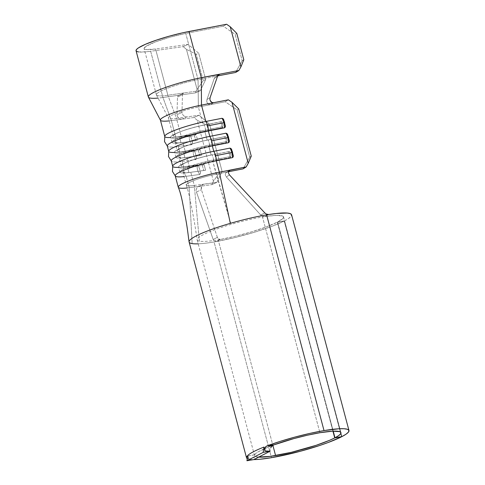 <?xml version="1.0" encoding="UTF-8"?>
<svg xmlns="http://www.w3.org/2000/svg" width="485" height="485" viewBox="0 0 485 485"><rect width="100%" height="100%" fill="white"/><g stroke="black" fill="none" stroke-linecap="round" stroke-linejoin="round"><path stroke-width="0.36" stroke-dasharray="2.42 1.82" d="M264.228 448.71L257.832 452.008A44.693 6.366 -14.9 0 0 255.607 453.645L254.261 454.894L255.607 453.645L254.625 454.924L254.698 455.936L255.837 456.664L258.608 457.125A44.693 6.366 -14.9 0 1 254.558 455.633A44.693 6.366 -14.9 0 1 255.607 453.645A44.693 6.366 -14.9 0 1 257.826 452.008L269.296 446.594A44.693 6.366 -14.9 0 1 273.267 445.091L264.749 448.479M266.332 214.055L264.822 212.921L260.7 214.988L262.191 216.14L263.949 216.649L276.074 215.395L282.519 215.983L283.543 216.94L283.04 218.311L277.584 222.051A44.693 6.366 165.1 0 0 283.537 216.91A44.693 6.366 165.1 0 0 264.628 216.631L268.714 214.515L264.628 216.631L262.5 216.983L319.906 432.723L262.5 216.983A44.693 6.366 165.1 0 0 231.036 224.397A44.693 6.366 165.1 0 0 197.122 239.675A44.693 6.366 165.1 0 0 199.377 241.166A44.693 6.366 165.1 0 0 218.183 239.826L272.873 445.345L218.183 239.826L220.39 239.438A44.693 6.366 165.1 0 0 277.323 222.185L332.928 431.159L277.323 222.185L266.501 226.834L252.012 231.703L235.892 236.11L220.39 239.438L216.219 241.572L234.673 237.638L253.934 232.394L271.267 226.58L284.204 221.027L277.323 222.185L284.204 221.027L341.579 436.664L284.204 221.027A53.01 7.554 165.1 0 1 216.219 241.572L220.39 239.438L218.256 238.79L217.353 237.329L201.396 189.702L201.154 187.944L201.517 186.185L203.033 184.373L216.91 182.354L222.075 171.344L209.508 124.118L199.056 115.242L176.443 118.34L181.275 136.497L196.073 134.472L197.656 140.407L182.851 142.432L185.24 151.411L200.044 149.386L201.621 155.321L186.822 157.346L189.211 166.325L204.009 164.3L205.591 170.235L190.787 172.26L194.297 185.446L203.706 184.161L194.297 185.446A22.346 3.183 -14.9 0 1 186.307 185.094A22.346 3.183 -14.9 0 1 216.231 174.145L212.721 160.953A22.346 3.183 165.1 0 0 182.796 171.908A22.346 3.183 165.1 0 0 190.787 172.26L194.297 185.446A22.346 3.183 -14.9 0 1 186.307 184.833A22.346 3.183 -14.9 0 1 216.231 174.145L227.404 171.945L226.016 172.642L225.313 173.921L225.428 175.431L226.283 176.873L229.526 174.97L264.822 212.921L260.7 214.988L226.283 176.873L260.7 214.988L262.191 216.14L263.949 216.649L262.5 216.983A44.693 6.366 165.1 0 0 231.036 224.397A44.693 6.366 165.1 0 0 197.152 239.893A44.693 6.366 165.1 0 0 199.377 241.166A44.693 6.366 165.1 0 0 218.183 239.826L219.675 239.475L218.256 238.79L217.353 237.329L213.212 239.529L214.134 240.96L216.219 241.572L214.067 241.948L271.467 457.688L214.067 241.948L215.558 241.615L214.134 240.96L213.212 239.529L196.443 192.018L213.212 239.529L217.353 237.329L201.396 189.702L201.517 186.185L202.427 184.803L203.706 184.161L198.729 186.416L189.235 187.719L186.204 176.322L199.832 174.454L200.438 173.557L200.384 172.223L199.377 168.186L198.316 165.597L197.304 164.942L183.669 166.804L182.233 161.408L195.867 159.541L196.473 158.65L196.413 157.31L195.406 153.272L194.352 150.689L193.333 150.029L179.705 151.896L178.268 146.494L191.896 144.627L192.503 143.736L192.448 142.396L191.442 138.358L190.381 135.776L189.368 135.115L175.734 136.982L171.381 120.607L193.994 117.515L197.207 120.238L213.436 181.238L211.848 184.621L198.056 186.634L196.528 188.477L196.176 190.253L196.443 192.018L201.396 189.702L196.443 192.018L196.176 190.253L196.528 188.477L198.141 186.592L211.848 184.621L216.91 182.354L203.706 184.161L198.729 186.416L189.235 187.719A30.664 4.371 -14.9 0 1 187.222 187.968M284.513 220.869A53.01 7.554 165.1 0 0 291.57 214.77L291.006 216.407L288.623 218.462L284.513 220.869L340.961 433.026L284.513 220.869L277.584 222.051L284.513 220.869M341.913 436.609L340.961 433.026L341.913 436.609M248.199 456.852L248.799 459.131L248.199 456.852M248.702 458.761L248.799 459.131L253.831 459.647L248.799 459.131L247.877 456.67L248.702 458.761M247.423 456.106L247.877 456.67L247.423 456.106M246.992 458.452L251.327 459.537L253.837 459.604A53.01 7.554 -14.9 0 1 247.265 458.64M189.12 242.033A53.01 7.554 165.1 0 0 192.139 243.609A53.01 7.554 165.1 0 0 214.067 241.948A53.01 7.554 -14.9 0 1 198.195 243.822M229.641 170.356L226.016 172.642L228.568 171.714L227.404 171.945L228.92 171.017L227.404 171.945L216.231 174.145L231.036 224.397L212.721 160.953L230.296 157.498L228.72 151.562L211.145 155.018L208.756 146.04A22.346 3.183 165.1 0 0 178.826 156.994A22.346 3.183 165.1 0 0 186.822 157.346L189.211 166.325A22.346 3.183 -14.9 0 1 181.214 165.973A22.346 3.183 -14.9 0 1 211.145 155.018L208.756 146.04L226.331 142.584L224.749 136.649L207.174 140.104L204.785 131.132A22.346 3.183 165.1 0 0 174.861 142.081A22.346 3.183 165.1 0 0 182.851 142.432L185.24 151.411A22.346 3.183 -14.9 0 1 177.249 151.059A22.346 3.183 -14.9 0 1 207.174 140.104L204.785 131.132L222.36 127.67L220.784 121.735L203.209 125.197L198.377 107.033A22.346 3.183 165.1 0 0 168.447 117.988A22.346 3.183 165.1 0 0 176.443 118.34L181.275 136.497A22.346 3.183 -14.9 0 1 173.278 136.146A22.346 3.183 -14.9 0 1 203.209 125.197L198.377 107.033L225.222 101.753L237.147 109.871L238.693 108.907L237.147 109.871L249.708 157.098L237.147 109.871L225.222 101.753L228.326 99.819L225.222 101.753L198.377 107.033L198.062 79.685L216.759 76.084L215.225 76.891L214.243 78.443L217.498 76.454L214.243 78.443L206.962 99.546L214.243 78.443L215.225 76.891L219.038 74.496M160.414 120.128A30.664 4.371 165.1 0 0 171.381 120.607L175.734 136.982L189.368 135.115A8.712 5.674 -97.8 0 0 191.896 144.627L178.268 146.494A30.664 4.371 -14.9 0 1 167.307 146.021A30.664 4.371 165.1 0 0 178.268 146.494L179.705 151.896A30.664 4.371 -14.9 0 1 174.648 152.411M165.033 135.63A30.664 4.371 165.1 0 0 175.734 136.982A8.712 5.674 -97.8 0 0 178.268 146.494A8.712 5.674 82.2 0 1 175.734 136.982A30.664 4.371 -14.9 0 1 170.684 137.498M175.237 175.837A30.664 4.371 165.1 0 0 186.204 176.322L189.235 187.719L192.139 243.609L189.235 187.719A30.664 4.371 165.1 0 1 178.268 186.901M168.998 150.544A30.664 4.371 165.1 0 0 179.705 151.896A8.712 5.674 -97.8 0 0 182.233 161.408A8.712 5.674 82.2 0 1 179.705 151.896L193.333 150.029A8.712 5.674 -97.8 0 0 195.867 159.541L182.233 161.408A30.664 4.371 -14.9 0 1 171.272 160.935A30.664 4.371 165.1 0 0 182.233 161.408L183.669 166.804A30.664 4.371 -14.9 0 1 178.619 167.325M193.994 117.515L199.056 115.242L186.701 116.933L181.669 119.201L193.994 117.515L199.056 115.242L209.508 124.118L222.075 171.344L219.541 172.478L206.98 125.251L209.508 124.118L206.98 125.251L219.541 172.478L213.436 181.238L197.207 120.238L206.98 125.251L197.207 120.238L193.994 117.515M333.219 431.147L277.584 222.051L333.219 431.147M254.261 454.894L247.107 456.112L254.413 454.833L254.134 458.283M229.823 170.253L230.599 169.992M199.377 241.166L194.297 185.446L199.377 241.166M227.156 133.787L228.277 136.346M229.272 140.389L228.641 137.685L229.272 141.753M231.127 148.701L232.248 151.259M233.237 155.303L232.606 152.599L233.237 156.661M223.191 118.873L224.312 121.432M225.301 125.476L224.67 122.778L225.301 126.84M251.26 156.128L249.708 157.098L243.082 168.865L249.708 157.098L251.26 156.128M213.691 102.699L210.557 104.639L213.691 102.699M210.108 97.588L206.962 99.546L206.762 101.486L207.428 103.269L209.672 104.675L210.557 104.639L208.811 104.439L207.428 103.269L206.762 101.486L206.962 99.546L210.108 97.588M148.337 96.612A38.976 5.553 165.1 0 0 162.96 97.491L171.381 120.607L162.96 97.491L179.129 95.187L177.959 95.806L177.51 97.067L176.97 114.666L177.346 116.303L178.462 117.861L180.044 118.94L181.669 119.201L171.381 120.607M167.877 95.242A30.664 4.371 -14.9 0 1 156.376 94.551A30.664 4.371 -14.9 0 1 198.062 79.685L198.377 107.033A22.346 3.183 165.1 0 0 168.44 117.794A22.346 3.183 165.1 0 0 176.443 118.34L167.877 95.242L176.443 118.34L186.701 116.933L185.082 116.673L183.5 115.606L182.384 114.054L181.996 112.417L182.439 94.836L182.887 93.556L184.064 92.938L167.877 95.242A30.664 4.371 -14.9 0 1 156.388 94.83A30.664 4.371 -14.9 0 1 198.062 79.685L185.761 33.459L223.33 26.22L235.164 34.393L236.795 33.404L235.164 34.393L242.173 60.74L235.164 34.393L223.33 26.22L226.598 24.25L223.33 26.22L185.761 33.459A30.664 4.371 165.1 0 0 144.087 48.603A30.664 4.371 165.1 0 0 155.576 49.015L167.877 95.242L184.064 92.938L179.129 95.187L195.479 92.859L200.396 90.61L184.064 92.938L200.396 90.61L205.701 79.534L198.692 53.192L188.095 44.384L155.576 49.015L167.877 95.242M136.055 50.743A38.976 5.553 165.1 0 0 150.659 51.264L183.178 46.633L186.434 49.337L197.104 89.458L186.434 49.337L196.231 54.314L203.239 80.662L196.231 54.314L198.692 53.192L205.701 79.534L203.239 80.662L197.104 89.458L195.479 92.859L179.129 95.187L177.959 95.806L177.51 97.067L182.439 94.836L181.996 112.417L176.97 114.666L177.51 97.067L182.439 94.836L182.887 93.556L184.064 92.938L179.129 95.187L162.96 97.491A38.976 5.553 -14.9 0 1 158.061 98.079M215.783 76.466L218.208 75.211L216.759 76.084L217.747 75.896L198.062 79.685L185.761 33.459L169.999 37.206L155.309 41.971L145.936 46.372L144.069 48.464L144.585 49.143L146.058 49.549L155.576 49.015L188.095 44.384L198.692 53.192L196.231 54.314L186.434 49.337L183.178 46.633L188.095 44.384L183.178 46.633L150.659 51.264L162.96 97.491L150.659 51.264L145.658 51.859L138.552 51.937M243.803 59.752L242.173 60.74L235.631 72.447L242.173 60.74L243.803 59.752M136.024 50.561L136.685 51.428M213.436 181.238L211.848 184.621L216.91 182.354L222.075 171.344L219.541 172.478L213.436 181.238M197.104 89.458L195.479 92.859L200.396 90.61L205.701 79.534L203.239 80.662L197.104 89.458M185.24 151.411L183.627 152.672L198.432 150.647L200.044 149.386L185.24 151.411L183.627 152.672L184.955 157.643L201.621 155.321L184.955 157.643L199.753 155.618L198.432 150.647L183.627 152.672A25.208 3.589 -14.9 0 1 184.148 146.706A25.208 3.589 -14.9 0 1 208.368 139.922L207.174 140.104A22.346 3.183 165.1 0 0 185.7 146.118A22.346 3.183 165.1 0 0 185.24 151.411M208.756 146.04L209.69 144.894A25.208 3.589 165.1 0 0 179.365 154.309A25.208 3.589 165.1 0 0 184.955 157.643L186.822 157.346A22.346 3.183 -14.9 0 1 181.869 154.394A22.346 3.183 -14.9 0 1 208.756 146.04L226.331 142.584L227.265 141.438L225.943 136.467L208.368 139.922A25.208 3.589 165.1 0 0 174.612 152.278A25.208 3.589 165.1 0 0 183.627 152.672L184.955 157.643A25.208 3.589 -14.9 0 1 175.94 157.249A25.208 3.589 -14.9 0 1 209.69 144.894L208.368 139.922L209.69 144.894L227.265 141.438L209.69 144.894L208.756 146.04M224.749 136.649L207.174 140.104L225.943 136.467L224.749 136.649L226.331 142.584L227.265 141.438L225.943 136.467L224.749 136.649M198.432 150.647L200.044 149.386L201.621 155.321L199.753 155.618L198.432 150.647M186.204 176.322A8.712 5.674 82.2 0 1 183.669 166.804L197.304 164.942A8.712 5.674 -97.8 0 0 199.832 174.454L186.204 176.322A8.712 5.674 -97.8 0 1 183.669 166.804A30.664 4.371 165.1 0 1 172.969 165.458M189.211 166.325L187.598 167.586L202.397 165.561L204.009 164.3L189.211 166.325L187.598 167.586L188.92 172.557L205.591 170.235L188.92 172.557L203.724 170.532L202.397 165.561L187.598 167.586A25.208 3.589 -14.9 0 1 188.119 161.62A25.208 3.589 -14.9 0 1 212.333 154.836L211.145 155.018A22.346 3.183 165.1 0 0 189.671 161.032A22.346 3.183 165.1 0 0 189.211 166.325M212.721 160.953L213.661 159.808A25.208 3.589 165.1 0 0 183.336 169.223A25.208 3.589 165.1 0 0 188.92 172.557L190.787 172.26A22.346 3.183 -14.9 0 1 185.834 169.301A22.346 3.183 -14.9 0 1 212.721 160.953L230.296 157.498L231.236 156.352L229.914 151.381L212.333 154.836A25.208 3.589 165.1 0 0 178.583 167.192A25.208 3.589 165.1 0 0 187.598 167.586L188.92 172.557A25.208 3.589 -14.9 0 1 179.905 172.163A25.208 3.589 -14.9 0 1 213.661 159.808L212.333 154.836L213.661 159.808L231.236 156.352L213.661 159.808L212.721 160.953M228.72 151.562L211.145 155.018L229.914 151.381L228.72 151.562L230.296 157.498L231.236 156.352L229.914 151.381L228.72 151.562M202.397 165.561L204.009 164.3L205.591 170.235L203.724 170.532L202.397 165.561M181.275 136.497L179.662 137.764L194.461 135.733L196.073 134.472L181.275 136.497L179.662 137.764L180.984 142.736L197.656 140.407L180.984 142.736L195.788 140.705L194.461 135.733L179.662 137.764A25.208 3.589 -14.9 0 1 180.184 131.793A25.208 3.589 -14.9 0 1 204.397 125.009L203.209 125.197A22.346 3.183 165.1 0 0 181.736 131.211A22.346 3.183 165.1 0 0 181.275 136.497M204.785 131.132L205.725 129.98A25.208 3.589 165.1 0 0 175.4 139.395A25.208 3.589 165.1 0 0 180.984 142.736L182.851 142.432A22.346 3.183 -14.9 0 1 177.898 139.48A22.346 3.183 -14.9 0 1 204.785 131.132L222.36 127.67L223.3 126.524L221.972 121.553L204.397 125.009A25.208 3.589 165.1 0 0 170.647 137.364A25.208 3.589 165.1 0 0 179.662 137.764L180.984 142.736A25.208 3.589 -14.9 0 1 171.969 142.335A25.208 3.589 -14.9 0 1 205.725 129.98L204.397 125.009L205.725 129.98L223.3 126.524L205.725 129.98L204.785 131.132M220.784 121.735L203.209 125.197L221.972 121.553L220.784 121.735L222.36 127.67L223.3 126.524L221.972 121.553L220.784 121.735M194.461 135.733L196.073 134.472L197.656 140.407L195.788 140.705L194.461 135.733M224.67 122.778L223.876 120.11M228.641 137.685L227.847 135.018M232.606 152.599L231.812 149.932M191.896 144.627A8.712 5.674 82.2 0 1 189.368 135.115L190.629 136.17L191.799 139.704L192.527 143.299L191.896 144.627M195.867 159.541A8.712 5.674 82.2 0 1 193.333 150.029L194.594 151.084L195.77 154.618L196.498 158.213L195.867 159.541M199.832 174.454A8.712 5.674 82.2 0 1 197.304 164.942L198.565 165.997L199.735 169.532L200.463 173.127L199.832 174.454M272.243 445.842L270.897 447.467L270.133 449.413L270.084 451.262M264.883 450.838L264.925 447.885M265.647 446.715L266.714 446.006M181.669 119.201L186.701 116.933L185.082 116.673L183.5 115.606L182.384 114.054L181.996 112.417L176.97 114.666L177.346 116.303L178.462 117.861L180.044 118.94L181.669 119.201M210.126 100.468L209.896 99.528M226.016 172.642L225.313 173.921L225.428 175.431L226.283 176.873L229.526 174.97M179.129 95.187L184.064 92.938M254.558 455.633L197.152 239.893M173.278 136.146L168.447 117.988M174.861 142.081L177.249 151.059M181.214 165.973L178.826 156.994M182.796 171.908L186.307 185.094M283.537 216.91L340.937 432.65M186.313 185.124C187.44 188.241 188.641 192.854 189.908 198.965L192.745 213.315C195.146 225.446 195.831 231.521 197.134 239.802M156.443 94.963L168.483 118.085M156.388 94.83L144.087 48.603M184.148 146.706L185.7 146.118M175.94 157.249L174.612 152.278M188.119 161.62L189.671 161.032M179.905 172.163L178.583 167.192M180.184 131.793L181.736 131.211M171.969 142.335L170.647 137.364M254.376 454.821L247.217 456.039M203.124 184.33L198.141 186.592"/><path stroke-width="0.73" d="M170.684 137.498A30.664 4.371 -14.9 0 1 164.767 136.497A30.664 4.371 -14.9 0 1 205.828 121.468L222.015 118.285L205.828 121.468A8.712 3.619 78.9 0 1 207.677 125.864L223.858 122.681A8.712 3.619 -101.1 0 0 222.015 118.285L223.312 119.031M178.619 167.325A30.664 4.371 -14.9 0 1 172.702 166.319A30.664 4.371 -14.9 0 1 213.764 151.296L229.951 148.113L213.764 151.296A8.712 3.619 78.9 0 1 215.613 155.685L231.8 152.502A8.712 3.619 -101.1 0 0 229.951 148.113L231.248 148.859M174.648 152.411A30.664 4.371 -14.9 0 1 168.738 151.411A30.664 4.371 -14.9 0 1 209.799 136.382L225.98 133.199L209.799 136.382A8.712 3.619 78.9 0 1 211.642 140.777L227.829 137.594A8.712 3.619 -101.1 0 0 225.98 133.199L227.277 133.945M258.008 457.076L270.054 456.403L291.418 452.305L316.153 445.309L329.673 440.271L334.729 437.925L341.61 436.767L334.729 437.925L332.928 431.159L334.729 437.925A44.693 6.366 -14.9 0 1 275.589 455.56L272.873 445.345L275.589 455.56A44.693 6.366 -14.9 0 1 258.608 457.125M273.267 445.091A44.693 6.366 -14.9 0 1 319.906 432.723L332.383 431.189L339.627 431.614L340.906 432.547L340.537 433.929L338.542 435.7L334.983 437.791L341.913 436.609L346.132 434.13L348.503 432.032L348.933 430.395L347.418 429.28L344.004 428.734L338.827 428.776L324.029 430.595A53.01 7.554 -14.9 0 1 348.976 430.51A53.01 7.554 -14.9 0 1 341.913 436.609L334.983 437.791L333.219 431.147L334.983 437.791A44.693 6.366 -14.9 0 0 340.937 432.65L340.937 432.65A44.693 6.366 -14.9 0 0 319.906 432.723L307.351 435.221L293.855 438.598L273.267 445.091M348.976 430.51L291.57 214.77A53.01 7.554 165.1 0 0 268.714 214.515L266.623 214.855L324.029 430.595L266.623 214.855A53.01 7.554 165.1 0 0 230.339 223.349A53.01 7.554 165.1 0 0 189.12 242.033L246.519 457.773A53.01 7.554 -14.9 0 1 247.107 456.112L247.877 456.67M253.825 459.641L269.981 451.262L253.843 459.58L246.938 460.75L247.768 455.415A53.01 7.554 -14.9 0 1 263.998 447.049L264.883 450.838L264.925 447.885L266.714 446.006A53.01 7.554 -14.9 0 1 324.029 430.595L309.988 433.372L294.874 437.094L280.015 441.429L266.714 446.006L273.849 444.8L269.296 446.594L273.849 444.8L272.243 445.842M271.467 457.688A53.01 7.554 -14.9 0 1 253.837 459.604L259.73 459.277L271.467 457.688L300.239 451.292L319.579 445.527L328.175 442.508L341.61 436.767A53.01 7.554 -14.9 0 1 271.467 457.688M247.423 456.106L247.107 456.112C246.313 457.088 246.277 457.87 246.992 458.452L247.265 458.64A53.01 7.554 -14.9 0 1 246.519 457.773M225.337 126.627L224.543 127.797L208.362 130.98A30.664 4.371 165.1 0 0 167.301 146.009A30.664 4.371 -14.9 0 1 208.362 130.98L209.799 136.382L208.362 130.98A8.712 3.619 -101.1 0 0 207.677 125.864A8.712 3.619 -101.1 0 0 205.828 121.468L201.475 105.1A30.664 4.371 165.1 0 0 160.414 120.128L164.767 136.497M187.222 187.968A30.664 4.371 -14.9 0 1 178.268 187.234A30.664 4.371 -14.9 0 1 219.329 172.205L216.298 160.808A30.664 4.371 165.1 0 0 175.237 175.837A30.664 4.371 -14.9 0 1 216.298 160.808L219.329 172.205A30.664 4.371 165.1 0 0 178.268 186.901M229.302 141.541L228.514 142.711L212.327 145.894A30.664 4.371 165.1 0 0 171.266 160.923A30.664 4.371 -14.9 0 1 212.327 145.894L213.764 151.296L212.327 145.894A8.712 3.619 -101.1 0 0 211.642 140.777A8.712 3.619 -101.1 0 0 209.799 136.382A30.664 4.371 165.1 0 0 168.998 150.544M291.57 214.782L290.303 213.649L287.247 213.042L276.25 213.479L268.714 214.515L266.332 214.055L264.822 212.921L229.526 174.97L228.635 173.527L228.502 171.999L229.823 170.253M198.195 243.822A53.01 7.554 -14.9 0 1 192.139 243.609A53.01 7.554 -14.9 0 1 189.083 241.742A53.01 7.554 -14.9 0 1 230.339 223.349L219.329 172.205L230.339 223.349A53.01 7.554 -14.9 0 1 266.623 214.855L268.09 214.534L266.332 214.055M230.599 169.992L219.329 172.205L230.599 169.992L228.92 171.017L230.599 169.992L246.18 166.925L229.641 170.356M218.953 74.544L217.498 76.454L210.108 97.588L217.498 76.454L218.486 74.914L220.014 74.12L201.323 77.715L201.475 105.1L228.326 99.819L231.988 102.311L238.693 108.907L251.26 156.128L248.217 163.312L251.26 156.128L238.693 108.907L231.988 102.311L248.217 163.312L246.18 166.925L243.082 168.865L228.568 171.714L243.082 168.865L246.18 166.925L248.217 163.312L231.988 102.311L228.326 99.819L201.475 105.1L205.828 121.468A30.664 4.371 165.1 0 0 165.033 135.63M228.277 136.346L228.641 137.685M232.248 151.259L232.606 152.599M233.273 156.455L232.479 157.625L216.298 160.808A8.712 3.619 -101.1 0 0 215.613 155.685A8.712 3.619 -101.1 0 0 213.764 151.296A30.664 4.371 165.1 0 0 172.969 165.458M224.312 121.432L224.67 122.778M210.126 100.468L211.945 102.493L213.691 102.699L211.945 102.493L210.557 101.316L209.896 99.528L210.108 97.588L209.896 99.528M169.216 120.88A30.664 4.371 -14.9 0 1 160.402 119.862A30.664 4.371 -14.9 0 1 201.475 105.1L201.323 77.715A38.976 5.553 165.1 0 0 148.337 96.612M136.055 50.755L136.606 49.379L138.401 47.906L145.373 44.311L156.031 40.255L168.986 36.254L182.56 32.834L226.598 24.25L230.229 26.76L236.795 33.404L243.803 59.752L240.906 66.881L243.803 59.752L236.795 33.404L230.229 26.76L240.906 66.881L238.899 70.483L235.631 72.447L217.747 75.896L235.631 72.447L238.899 70.483L220.014 74.12L218.208 75.211L220.014 74.12L238.899 70.483L240.906 66.881L230.229 26.76L226.598 24.25L189.023 31.489A38.976 5.553 165.1 0 0 136.055 50.743L148.355 96.97A38.976 5.553 -14.9 0 1 201.323 77.715L189.023 31.489L201.323 77.715L219.038 74.496M158.061 98.079A38.976 5.553 -14.9 0 1 148.355 96.97M136.685 51.428L138.552 51.937M227.429 134.175L227.847 135.018L226.962 133.581L225.98 133.199A8.712 3.619 78.9 0 1 227.829 137.594A8.712 3.619 78.9 0 1 228.514 142.711A8.712 3.619 -101.1 0 0 227.829 137.594L211.642 140.777A8.712 3.619 78.9 0 1 212.327 145.894L228.514 142.711L229.187 142.056L229.272 140.389L229.326 141.305M184.039 176.588A30.664 4.371 -14.9 0 1 175.243 175.849L178.268 187.234M231.4 149.089L231.812 149.932L230.933 148.495L229.951 148.113A8.712 3.619 78.9 0 1 231.8 152.502A8.712 3.619 78.9 0 1 232.479 157.625A8.712 3.619 -101.1 0 0 231.8 152.502L215.613 155.685A8.712 3.619 78.9 0 1 216.298 160.808L232.479 157.625L233.152 156.97L233.237 155.303L233.291 156.219M223.464 119.261L223.876 120.11L222.997 118.667L222.015 118.285A8.712 3.619 78.9 0 1 223.858 122.681A8.712 3.619 78.9 0 1 224.543 127.797A8.712 3.619 -101.1 0 0 223.858 122.681L207.677 125.864A8.712 3.619 78.9 0 1 208.362 130.98L224.543 127.797L225.216 127.143L225.301 125.476L225.355 126.391M253.57 459.628L246.938 460.75L263.173 452.384L270.078 451.214M264.883 450.838L270.09 451.262L264.883 450.838L263.998 447.049L263.173 452.384L269.799 451.262M263.998 447.049A53.01 7.554 165.1 0 0 247.768 455.415L246.938 460.75L263.173 452.384L263.998 447.049M264.925 447.885L265.647 446.715M266.714 446.006L273.849 444.8L271.6 446.497L270.636 447.952M229.526 174.97L228.635 173.527L228.502 171.999L229.199 170.702M168.738 151.411L167.301 146.009M171.266 160.923L172.702 166.319M178.292 187.301C179.638 190.417 180.966 195.012 182.269 201.087L185.603 218.286C187.665 229.587 187.962 234.055 189.089 241.906M148.416 97.139L160.462 120.256M168.774 150.944L168.495 156.564L171.532 161.305M172.739 165.858L172.466 171.478L175.497 176.219M164.803 136.036L164.53 141.656L167.561 146.391M225.343 125.815L223.64 119.577M229.308 140.729L227.604 134.49M233.279 155.643L231.575 149.404"/></g></svg>
